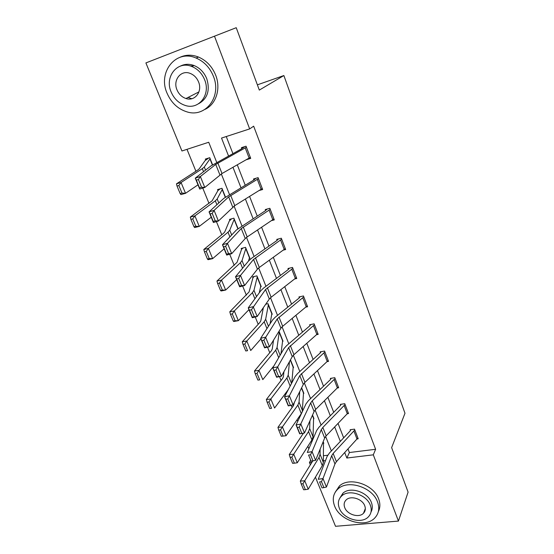 <?xml version="1.0" encoding="UTF-8"?>
<svg xmlns="http://www.w3.org/2000/svg" width="554" height="554" viewBox="0 0 554 554"><rect width="100%" height="100%" fill="white"/><g stroke="black" fill="none" stroke-linecap="round" stroke-linejoin="round"><path stroke-width="0.83" d="M187.169 98.827L186.331 98.328M364.615 511.723L364.026 511.889M216.759 162.481L208.719 142.253L181.941 150.986L145.903 62.921L236.233 27.7L259.32 90.087L283.87 75.545L404.988 413.263L391.63 447.639L408.097 492.132L398.444 521.079L335.523 526.3L315.42 477.167M310.365 464.82L309.444 462.562L311.944 462.265M310.545 460.443L309.444 462.562M186.996 149.338L195.908 171.228M202.771 188.104L208.996 203.394M216.413 221.614L221.766 234.764M229.695 254.244L234.21 265.352M242.624 286.03L246.357 295.185M255.228 316.999L258.206 324.305M267.513 347.185L269.77 352.725M279.493 376.609L281.065 380.473M286.023 392.654L286.321 393.388M291.175 405.313L292.09 407.571M297.062 419.794L297.727 421.414M302.567 433.318L302.865 434.045M307.851 446.295L308.855 448.768M283.87 75.545L257.381 84.838M323.356 455.762L327.712 455.222M323.384 443.345L323.792 443.29L323.162 441.711M313.495 418.672L313.938 418.609L312.525 415.071L313.619 417.813M303.391 393.458L303.862 393.382L301.625 387.793L303.523 392.585L302.262 411.802M293.052 367.683L293.565 367.593L290.469 359.858M282.478 341.326L283.032 341.216L279.043 331.237M271.647 314.374L272.256 314.243L268.046 303.703L265.74 304.208M260.553 286.799L261.232 286.64L256.924 275.857L252.582 276.882L252.943 277.783L249.065 291.958L229.778 311.791L234.321 310.939L252.43 292.651L253.981 290.303L257.285 276.758M249.182 258.586L249.951 258.399L245.547 247.354L241.177 248.469L241.544 249.39L237.057 262.319L216.967 281.037L221.517 280.075L240.367 262.797L242.015 260.615L245.914 248.282L249.584 257.478M237.95 228.629L233.892 218.179L229.501 219.384L229.882 220.326M225.471 197.092L221.96 188.298L217.549 189.6L217.937 190.569L212.127 200.811L190.32 217.092L194.904 215.887L215.326 200.825L217.189 198.997L222.348 189.267M212.584 164.815L209.737 157.696L205.305 159.095L205.707 160.085M348.016 449.045L349.38 452.535L375.612 449.28L253.663 126.173L249.66 128.909L221.524 138.078L228.546 155.999M226.261 136.54L232.909 153.603M237.292 164.857L245.221 185.202M249.605 196.462L257.229 216.025M261.62 227.292L268.946 246.101M273.337 257.368L280.386 275.463M284.777 286.723L291.556 304.125M295.94 315.378L302.463 332.116M306.847 343.369L313.121 359.47M317.497 370.702L323.529 386.193M327.906 397.419L333.709 412.315M338.079 423.519L343.66 437.854M357.323 438.893L358.203 438.775L354.512 429.142L350.121 429.738L350.433 430.541M347.559 413.693L348.535 413.547L344.754 403.7L340.343 404.372L340.662 405.189M337.559 387.932L338.646 387.758L334.782 377.676L330.343 378.424L330.669 379.261M327.31 361.589L328.529 361.374L324.575 351.063L320.122 351.887L320.447 352.746L321.091 351.707M316.798 334.651L318.183 334.381L314.139 323.834L309.658 324.734L309.998 325.613M305.995 307.096L307.595 306.757L303.454 295.961L298.945 296.951L299.292 297.851M294.894 278.911L296.757 278.489L292.519 267.437L287.983 268.503L288.343 269.431M283.454 250.083L285.656 249.535L281.314 238.22L276.758 239.383L277.125 240.325M271.612 220.603L274.292 219.89L269.846 208.297L265.262 209.551L265.636 210.52M259.293 190.479L262.644 189.516L258.088 177.633L253.49 178.99L253.871 179.981L255.913 178.277M246.308 159.746L250.713 158.389L246.045 146.208L241.419 147.676L241.807 148.687M214.481 36.176L249.66 128.909M375.612 449.28L373.306 454.827L398.444 521.079M189.849 65.85L193.007 65.981M344.733 452.618L346.852 458.033L373.306 454.827M232.978 167.308L240.983 187.744M245.408 199.052L253.109 218.705M257.541 230.014L264.944 248.912M269.369 260.221L276.488 278.392M280.92 289.7L287.761 307.172M292.187 318.474L298.772 335.274M303.19 346.569L309.527 362.725M313.945 374.005L320.032 389.552M324.443 400.812L330.302 415.763M334.706 427.009L340.336 441.393M331.375 450.942L325.627 436.462M321.098 425.077L315.115 410.015M310.586 398.61L304.361 382.946M299.825 371.526L293.343 355.225M288.8 343.792L282.069 326.839M277.519 315.392L270.511 297.761M265.962 286.3L258.67 267.956M254.113 256.495L246.53 237.403M241.973 225.942L234.079 206.074M229.522 194.613L221.309 173.935M323.342 460.88L325.489 460.623M349.38 452.535L346.852 458.033M357.898 437.979L336.416 461.676L334.962 463.933L326.445 487.042L322.996 478.552L321.472 481.661L319.568 481.952L321.999 487.901L323.896 487.61L321.472 481.661M350.862 429.641L350.183 430.901L329.332 453.124L327.102 456.461L318.245 479.293L322.996 478.552L331.687 455.7L333.155 453.463L354.816 429.946M321.999 487.901L319.568 481.952M323.896 487.61L326.445 487.042M312.809 460.866L300.323 481.066L304.748 480.789L319.014 457.459L320.06 454.28L320.108 449.232M323.481 442.507L323.342 462.417L322.317 465.63L308.232 489.182L305.392 489.653L302.941 483.774L301.168 483.877L303.62 489.757L305.392 489.653M302.941 483.774L304.748 480.789L308.232 489.182M301.168 483.877L300.323 481.066M334.595 506.003C339.969 521.079 365.723 528.661 375.1 517.623C378.908 513.309 379.725 508.08 377.544 501.945C372.607 487.326 348.189 479.342 338.162 488.801C333.217 493.351 332.026 499.085 334.595 506.003M378.368 511.564C380.252 507.762 380.349 503.565 378.659 498.981C373.756 484.418 349.442 476.488 339.457 485.941L335.198 492.25M339.872 498.06L342.933 493.212C350.086 486.246 367.801 491.952 371.402 502.52C372.704 506.01 372.572 509.174 371.007 512.014M339.311 508.15C343.155 518.994 361.637 524.534 368.479 516.737C371.339 513.6 371.963 509.777 370.342 505.262C366.72 494.66 348.93 488.912 341.756 495.885C338.3 499.147 337.49 503.233 339.311 508.15M364.747 505.781C362.385 498.925 350.841 495.241 346.257 499.833C344.096 501.917 343.598 504.521 344.747 507.644C347.199 514.604 359.034 518.198 363.479 513.274C365.391 511.238 365.813 508.738 364.747 505.781M364.587 510.456L365.183 510.172M167.073 93.224C171.269 102.822 177.903 109.034 186.982 111.873C205.451 117.947 221.981 96.763 213.415 76.286C209.862 67.602 204.094 61.522 196.109 58.045C175.867 48.953 157.523 72.352 167.073 93.224M204.98 109.394C216.012 104.394 221.129 88.772 215.679 75.178C212.154 66.535 206.42 60.49 198.477 57.041C191.961 54.514 185.798 54.604 179.988 57.304M180.472 66.071C184.69 63.932 189.212 63.752 194.038 65.524C199.904 67.969 204.142 72.366 206.767 78.716C210.243 90.364 207.515 98.709 198.595 103.743M171.138 91.992C174.115 98.847 178.831 103.335 185.292 105.461C198.831 110.142 210.942 94.616 204.634 79.755C201.995 73.377 197.723 68.959 191.829 66.501C177.37 60.248 164.323 76.93 171.138 91.992M198.574 81.971C196.836 77.802 194.032 74.942 190.167 73.398C180.95 69.562 172.661 80.171 176.989 89.859C178.873 94.222 181.864 97.102 185.957 98.515C194.793 101.701 202.695 91.569 198.574 81.971M188.041 97.456L191.809 98.723M348.217 412.73L326.168 435.853L324.658 438.041L315.6 460.332L312.068 451.635L310.51 454.744L308.592 455.063L311.078 461.157L312.996 460.838L310.51 454.744M341.153 404.247L340.405 405.535L319 427.203L316.694 430.437L307.283 452.452L312.068 451.635L321.299 429.613L322.83 427.453L345.073 404.524M311.078 461.157L308.592 455.063M312.996 460.838L315.6 460.332M335.101 378.521L338.314 386.941L315.669 409.427L314.104 411.539L304.492 432.979L299.686 433.837L296.058 424.953L306.037 403.811L308.426 400.68L330.406 379.601L331.23 378.278M297.346 427.515L296.058 424.953L300.87 424.066L304.492 432.979L301.819 433.408L299.278 427.162L297.346 427.515L299.894 433.754L301.819 433.408M335.094 378.541L312.255 400.826L310.676 402.917L299.278 427.162M303.454 433.159L289.271 454.543L293.717 454.176L308.557 431.573L309.679 428.519L309.935 420.832M291.875 457.161L290.095 457.306L292.602 463.324L294.382 463.186L291.875 457.161L293.717 454.176L297.283 462.777L311.93 439.931L313.031 436.836L313.606 417.834M297.283 462.777L294.382 463.186M290.095 457.306L289.271 454.543M294.423 402.28L293.509 405.583L277.949 427.369L282.415 426.919L297.851 405.085L299.056 402.156L299.707 391.657M280.539 429.911L278.745 430.091L281.314 436.254L283.101 436.081L280.539 429.911L282.415 426.919L286.065 435.728L301.625 413.159M286.065 435.728L283.101 436.081M278.745 430.091L277.949 427.369M328.203 360.516L304.929 382.371L303.308 384.414L293.108 404.939L288.267 405.881L284.548 396.775L295.123 376.554L297.602 373.534L320.441 352.766M285.822 399.282L284.548 396.775L289.396 395.805L293.108 404.939L290.372 405.299L287.768 398.901L285.822 399.282L288.433 405.68L290.372 405.299M324.907 351.928L299.79 375.584L287.768 398.901M317.844 333.508L293.939 354.678L292.249 356.637L281.439 376.208L276.571 377.226L272.755 367.891L283.953 348.639L286.522 345.744L309.707 325.925L310.739 324.519M274.008 370.342L272.755 367.891L277.637 366.845L281.439 376.208L278.634 376.491L275.961 369.927L274.008 370.342L276.681 376.9L278.634 376.491M314.478 324.713L288.655 347.593L275.961 369.927M307.248 305.863L282.672 326.306L280.926 328.183L269.473 346.742L264.57 347.843L260.664 338.272L272.506 320.046L275.172 317.276L299.001 298.149L300.171 296.681M261.89 340.662L260.664 338.272L265.574 337.137L269.473 346.742L266.606 346.942L263.863 340.211L261.89 340.662L264.639 347.386L266.606 346.942M307.235 305.884L303.786 296.882L277.235 318.917L263.863 340.211M264.639 347.386L264.57 347.843M283.946 371.658L283.413 376.692L282.54 378.562L266.349 399.538L270.83 398.991L286.896 377.973L288.184 375.176L289.465 361.679M293.225 366.755L291.771 382.959M268.919 401.989L267.125 402.204L269.756 408.52L271.55 408.312L268.919 401.989L270.83 398.991L274.576 408.014L288.302 389.594M271.55 408.312L269.756 408.52M267.125 402.204L266.349 399.538M273.551 340.135L272.236 349.117L271.301 350.89L254.459 371.014L258.96 370.37L275.684 350.211L277.055 347.559L279.258 331.777M282.685 340.364L280.975 353.75M257.014 373.368L255.207 373.625L257.908 380.099L259.708 379.857L257.014 373.368L258.96 370.37L262.797 379.622L273.995 365.758M259.708 379.857L257.908 380.099M255.207 373.625L254.459 371.014M263.365 307.636L260.789 320.884L259.798 322.553L242.278 341.776L246.793 341.029L264.196 321.777L265.657 319.27L268.399 304.582M271.903 313.37L270.103 323.744M244.806 344.034L242.998 344.332L245.761 350.966L247.569 350.682L244.806 344.034L246.793 341.029L250.727 350.516L260.927 338.909M247.569 350.682L245.761 350.966M242.998 344.332L242.278 341.776M254.078 276.529L252.929 277.803M257.271 276.778L260.858 285.767L259.23 292.879M232.292 313.945L230.471 314.284L233.31 321.091L235.125 320.766L232.292 313.945L234.321 310.939L238.352 320.669L248.968 309.624M235.125 320.766L238.352 320.669L233.823 321.486L233.31 321.091M230.471 314.284L229.778 311.791M242.922 248.026L241.53 249.411M248.476 261.079L249.57 257.499M219.446 283.08L217.625 283.468L220.534 290.448L222.355 290.074L219.446 283.08L221.517 280.075L225.658 290.054L236.703 279.597M222.355 290.074L225.658 290.054L221.108 290.982L220.534 290.448M217.625 283.468L216.967 281.037M231.593 218.809L229.308 221.018L224.744 231.946L223.56 233.289L203.817 249.48L208.387 248.4L228.006 232.202L229.758 230.187L234.266 219.128M206.268 251.405L204.44 251.841L207.425 259.009L209.26 258.586L206.268 251.405L208.387 248.4L212.632 258.642L224.135 248.815M209.26 258.586L212.632 258.642L208.069 259.688L207.425 259.009M204.44 251.841L203.817 249.48M220.146 188.838L217.923 190.583M192.744 218.892L190.908 219.377L193.976 226.731L195.811 226.267L192.744 218.892L194.904 215.887L199.26 226.399L211.24 217.23M195.811 226.267L199.26 226.399L194.683 227.569L193.976 226.731M190.908 219.377L190.32 217.092M296.404 277.568L271.135 297.249L269.32 299.035L257.201 316.521L252.271 317.712L248.254 307.892L260.782 290.753L263.552 288.115L288.032 269.715L289.382 268.178M249.466 310.219L248.254 307.892L253.199 306.667L257.201 316.521L254.258 316.639L251.447 309.728L249.466 310.219L252.278 317.117L254.258 316.639M292.872 268.358L265.546 289.541L251.447 309.728M252.278 317.117L252.271 317.712M285.296 248.601L259.314 267.464L257.43 269.161L244.612 285.511L239.647 286.799L235.533 276.723L248.767 260.726L251.634 258.233L276.806 240.595L278.392 238.968M236.71 278.981L235.533 276.723L240.505 275.407L244.612 285.511L241.592 285.539L238.705 278.454L236.71 278.981L239.598 286.058L241.592 285.539M281.681 239.169L253.559 259.424L240.505 275.407L238.705 278.454M239.598 286.058L239.647 286.799M272.824 219.793L269.112 210.111L270.2 209.28L273.905 218.941L247.195 236.939L245.242 238.532L231.69 253.69L226.69 255.075L222.466 244.729L236.447 229.945L265.311 210.776L267.222 209.017M223.622 246.911L222.466 244.729L227.472 243.317L231.69 253.69L228.594 253.621L225.63 246.35L223.622 246.911L226.586 254.182L228.594 253.621M269.112 210.111L241.267 228.553L227.472 243.317L225.63 246.35M226.586 254.182L226.69 255.075M262.271 188.526L234.764 205.631L218.421 221.018L213.394 222.507L209.052 211.884L223.809 198.374L253.857 179.995M210.181 213.989L209.052 211.884L214.093 210.361L218.421 221.018L215.243 220.852L212.203 213.38L210.181 213.989L213.228 221.448L215.243 220.852M258.469 178.63L228.663 196.892L214.093 210.361L212.203 213.38M213.228 221.448L213.394 222.507M250.325 157.378L222.016 173.52L204.8 187.467L199.731 189.059L195.278 178.146L210.852 165.985L241.454 148.908L244.612 146.665M196.372 180.168L195.278 178.146L200.354 176.518L204.8 187.467L201.538 187.19L198.408 179.517L196.372 180.168L199.502 187.834L201.538 187.19M250.311 157.391L246.419 147.239L215.735 164.406L200.354 176.518L198.408 179.517M199.502 187.834L199.731 189.059M208.719 158.015L205.056 160.639L199.184 168.873L197.847 169.967L176.463 183.838L181.061 182.501L202.328 168.638L204.294 167.01L210.132 158.686M178.852 185.507L177.01 186.04L180.161 193.595L182.003 193.076L178.852 185.507L181.061 182.501L185.535 193.298L198.007 184.828M182.003 193.076L185.535 193.298L180.943 194.593L180.161 193.595M177.01 186.04L176.463 183.838M357.884 437.999L354.809 429.966M336.416 461.676L333.155 453.463M334.962 463.933L331.687 455.7M357.06 439.19L353.978 431.151M323.155 441.739L323.467 442.528M319.014 457.459L322.317 465.63M320.06 454.28L323.342 462.417M323.044 442.002L323.384 442.847M348.21 412.751L345.059 404.545M326.168 435.853L322.83 427.453M324.658 438.041L321.299 429.613M347.358 413.914L344.2 405.687M315.669 409.427L312.255 400.826M314.104 411.539L310.676 402.917M337.428 388.063L334.201 379.649M308.557 431.573L311.93 439.931M309.679 428.519L313.031 436.836M312.401 415.348L313.509 418.131M297.851 405.085L301.314 413.644M299.056 402.156L302.484 410.673M301.494 388.056L303.419 392.876M328.19 360.536L324.893 351.942M304.929 382.371L301.438 373.569M303.308 384.414L299.79 375.584M327.276 361.617L323.972 353.016M317.837 333.522L314.464 324.734M293.939 354.678L290.358 345.654M292.249 356.637L288.655 347.593M316.895 334.568L313.509 325.759M282.672 326.306L279.008 317.068M280.926 328.183L277.235 318.917M306.265 306.881L302.803 297.865M290.462 359.878L293.218 366.776M286.896 377.973L290.158 386.041M288.184 375.176L291.515 383.451M290.331 360.107L293.108 367.053M279.244 331.798L282.672 340.385M275.684 350.211L278.697 357.669M277.055 347.559L280.137 355.204M279.126 332.054L282.554 340.648M268.385 304.603L271.889 313.384M264.196 321.777L266.952 328.598M265.657 319.27L268.468 326.258M268.254 304.845L271.765 313.633M252.43 292.651L254.909 298.786M253.981 290.303L256.516 296.591M257.132 277L260.726 285.996M240.367 262.797L242.562 268.226M242.015 260.615L244.259 266.176M245.747 248.504L249.432 257.714M234.252 219.142L238.012 228.56M228.006 232.202L229.896 236.87M229.758 230.187L231.683 234.979M234.1 219.336L237.839 228.712M222.327 189.281L225.45 197.106M215.326 200.825L216.898 204.703M217.189 198.997L218.788 202.972M222.161 189.454L225.27 197.231M296.39 277.589L292.858 268.371M271.135 297.249L267.381 287.782M269.32 299.035L265.546 289.541M295.379 278.537L291.84 269.313M285.282 248.614L281.667 239.183M259.314 267.464L255.463 257.762M257.43 269.161L253.559 259.424M284.237 249.515L280.608 240.069M247.195 236.939L243.241 226.988M245.242 238.532L241.267 228.553M262.25 188.54L258.455 178.644M234.764 205.631L230.713 195.43M232.735 207.127L228.663 196.892M261.135 189.343L257.326 179.42M222.016 173.52L217.861 163.056M219.91 174.905L215.735 164.406M249.155 158.132L245.249 147.966M210.111 158.7L212.563 164.829M202.328 168.638L203.553 171.685M204.294 167.01L205.555 170.126M209.938 158.853L212.369 164.947M365.328 508.565L363.479 513.274M342.933 493.212L341.756 495.885M338.162 488.801L339.457 485.941M198.941 91.895L185.957 98.515M194.038 65.524L191.829 66.501M196.109 58.045L198.477 57.041"/></g></svg>
